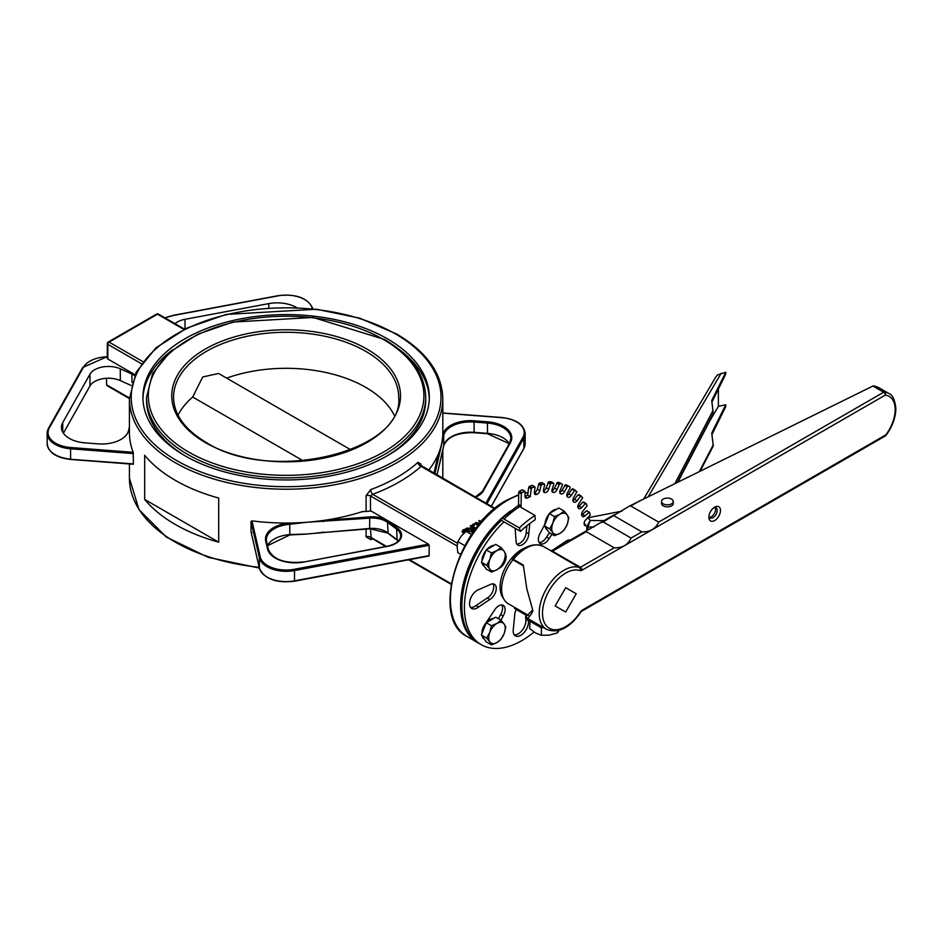 <?xml version="1.0" encoding="UTF-8"?>
<svg xmlns="http://www.w3.org/2000/svg" width="943" height="943" viewBox="0 0 943 943"><rect width="100%" height="100%" fill="white"/><g stroke="black" fill="none" stroke-linecap="round" stroke-linejoin="round"><path stroke-width="1.41" d="M70.725 459.3L133.411 463.897L133.199 452.322L70.725 447.536A26.121 15.076 180 0 1 49.331 427.922L83.491 367.192A26.121 15.076 180 0 1 107.29 356.784M63.393 433.214L89.974 385.946A19.367 11.175 180 0 1 120.303 380.595L131.089 385.451M184.993 329.001L184.993 319.323A19.367 11.175 0 0 0 174.962 323.661M184.993 319.323L268.802 303.611L268.802 308.066M296.762 307.724A27.017 15.595 0 0 0 268.802 303.611M434.9 473.74L439.249 454.821A0.896 0.731 -167 0 0 438.354 454.019A156.703 90.469 0 0 0 441.454 444.483A156.703 90.469 0 0 0 442.774 434.817A0.896 0.731 13 0 1 443.67 435.619L443.705 435.442A0.896 0.731 -167 0 0 442.809 434.64L442.774 434.817A156.703 90.469 0 0 0 442.821 432.566L442.821 398.748C442.09 373.369 426.66 351.774 396.555 333.952L359.648 318.145L316.459 309.233L226.214 314.42L186.879 328.081L156.008 347.814L136.252 372.037L129.427 398.748A156.703 90.469 0 0 0 286.118 489.217A156.703 90.469 0 0 0 442.821 398.748M439.249 454.821L443.67 435.619M509.314 443.599A27.017 15.595 0 0 0 487.413 433.356L474.046 432.33A27.017 15.595 0 0 0 443.705 445.744L436.986 474.942M443.67 445.909A0.896 0.731 13 0 1 443.658 446.039L443.693 445.874A0.896 0.731 -167 0 0 443.705 445.744L443.705 435.442A27.017 15.595 180 0 1 474.046 422.04L474.164 420.79A27.913 16.114 0 0 0 442.809 434.64M440.735 459.041A156.703 90.469 0 0 0 441.135 457.579A156.703 90.469 0 0 0 441.454 456.247A156.703 90.469 0 0 0 441.477 456.188A156.703 90.469 0 0 0 441.76 454.844A156.703 90.469 0 0 0 441.937 453.96M251.027 521.479L259.372 557.761L259.372 568.063L251.027 531.769L251.97 532.63L251.027 531.769L251.027 521.479L251.97 520.866A156.703 90.469 0 0 0 290.008 523.011A156.703 90.469 0 0 0 306.746 522.257L369.703 518.155L369.585 516.905L323.272 520.465L323.39 521.715M266.551 541.553A27.017 15.595 180 0 1 266.374 539.75A27.017 15.595 180 0 1 289.831 524.284L306.758 522.257A156.703 90.469 0 0 0 306.758 522.257A156.703 90.469 0 0 0 323.272 520.465A156.703 90.469 0 0 0 362.018 511.719L371.07 511.023L428.44 544.146L429.159 545.302L429.159 555.592L428.44 555.922M290.126 524.261L289.713 523.035A27.913 16.114 0 0 0 265.714 541.141L267.482 548.85A27.913 16.114 0 0 0 303.787 562.052L387.597 546.339A20.263 11.693 0 0 0 397.309 528.021L388.221 521.302A20.263 11.693 0 0 0 369.585 516.905M398.417 540.987A19.367 11.175 0 0 0 396.59 539.361L387.514 532.654A19.367 11.175 0 0 0 369.703 528.457L306.758 534.021L289.831 534.575L289.713 523.035M323.39 532.005L323.272 532.229A156.703 90.469 0 0 1 317.437 532.984L369.656 528.834L369.703 518.155A19.367 11.175 180 0 1 387.514 522.363L388.221 521.302M290.114 534.775A156.703 90.469 0 0 0 295.89 534.634A156.703 90.469 0 0 0 306.758 534.021A156.703 90.469 0 0 0 317.437 532.984M120.303 380.595L120.303 368.819A19.367 11.175 0 0 0 89.974 374.182L89.974 385.946M62.757 432.2L62.757 422.57L89.974 374.182M134.566 375.503A19.367 11.175 0 0 0 131.937 374.065L131.937 382.434M120.303 368.819L131.937 374.065M129.427 398.594L107.29 385.817L106.547 384.779L106.547 378.273M107.82 342.863A1.803 1.037 0 0 0 107.29 343.594L107.29 358.305A1.803 1.037 180 0 0 107.82 359.035L134.932 374.689M107.82 359.035L107.82 344.336A1.803 1.037 -60 0 1 109.093 342.12A1.803 1.037 -120 0 0 108.186 342.038A1.803 1.803 0 0 0 107.29 343.594A1.803 1.037 0 0 0 107.82 344.336L141.379 363.703M366.096 495.664A3.607 2.075 180 0 1 370.481 495.983L372.662 494.297A3.607 1.591 69.7 0 1 370.717 489.606L366.096 495.664L366.096 511.412M420.873 465.571L420.873 464.039L418.032 462.294A3.607 2.475 -132 0 0 421.061 466.361L421.427 466.573M366.096 529.106L366.096 536.838L370.717 539.608A3.607 1.591 69.7 0 1 371.141 538.147L370.481 528.787M428.676 470.144A156.703 90.469 0 0 0 438.354 454.019L433.945 473.186M129.427 398.748L129.427 432.566A156.703 90.469 0 0 0 133.199 452.322M218.705 542.178L218.705 498.057A156.703 90.469 0 0 1 144.668 455.316L144.668 499.436A156.703 90.469 0 0 0 218.705 542.178L144.668 499.436M467.398 531.215L465.701 530.555L463.331 531.923M463.697 533.42L462.164 531.864M478.089 525.675L475.013 523.165L478.49 525.168M480.517 522.728L478.773 520.984L480.942 522.233M473.834 531.534L471.724 531.145L471.17 529.306M476.038 528.304L471.064 525.44L470.215 525.923L472.749 527.385L471.783 527.95L466.137 528.28L471.17 528.575L470.958 529.671M470.875 529.294L466.137 529.011L466.137 528.28M472.113 527.75L470.215 525.923M473.751 525.298L474.765 524.709L473.751 526.029L472.526 525.322L472.526 524.591L473.751 526.029M470.71 531.416L465.559 529.141L463.272 529.777L462.164 531.133M462.164 531.098L464.18 532.972M464.852 532.382L463.331 531.18L463.991 530.202L465.701 529.813L468.683 531.227M463.331 531.18L463.991 530.202L463.991 530.933M478.997 524.556L477.123 523.471L479.515 523.919M481.46 521.632L479.563 520.524L478.773 520.984M479.987 523.365L475.956 522.611L475.013 523.165M485.574 517.141L482.297 519.546L482.38 520.595M471.17 528.575L471.724 530.414L474.246 530.732M475.036 529.648L473.787 530.119L471.901 529.082L473.457 527.797L475.531 528.988M472.537 529.872L471.901 529.129M473.457 527.797L471.901 529.813M475.142 529.506L473.457 528.528M474.765 524.709L473.551 524.002L472.526 524.591M142.9 361.64L109.093 342.12L157.493 314.184A1.803 1.037 -60 0 1 158.389 314.09A1.803 1.803 0 0 0 156.585 314.09A1.803 1.037 60 0 1 157.493 314.184L183.991 329.484M226.65 378.119A112.571 64.996 180 0 1 365.719 387.349A112.571 64.996 180 0 1 394.209 415.144M178.027 415.144A112.571 64.996 180 0 1 192.714 397.027L202.71 376.988L218.576 373.463L350.796 449.799M386.088 456.471A139.588 80.591 0 0 0 425.717 400.209L425.717 397.274C425.045 374.607 411.289 355.346 384.449 339.456L313.111 317.449L232.768 322.082L197.735 334.246L170.235 351.833L152.625 373.428L146.53 397.274A139.588 80.591 0 0 0 187.421 454.255A139.588 80.591 0 0 0 339.539 471.736A139.588 80.591 0 0 0 425.717 397.274M146.53 397.274L146.53 400.209A139.588 80.591 0 0 0 186.16 456.471M387.373 338.82A143.195 82.666 180 0 1 429.313 397.274A143.195 82.666 180 0 1 286.118 479.94A143.195 82.666 180 0 1 142.935 397.274A143.195 82.666 180 0 1 231.33 320.891A143.195 82.666 180 0 1 387.373 338.82M487.767 620.199A9.006 5.198 -60 0 1 490.454 619.386M62.757 422.57A27.017 15.595 0 0 0 61.436 427.379A27.017 15.595 0 0 0 84.894 442.845L98.261 443.87A27.017 15.595 0 0 0 128.602 430.468L129.427 426.884M303.116 460.762L192.714 397.027M399.278 349.558A143.195 82.666 180 0 1 429.289 398.748M142.947 398.748A143.195 82.666 180 0 1 172.97 349.558M525.605 547.659A30.624 17.681 120 0 0 503.703 571.057A30.624 17.681 120 0 0 503.597 598.605M518.733 492.364L521.279 493.837L521.927 492.741L519.381 491.268L518.733 492.364L518.52 504.446A3.607 2.075 -60 0 1 518.155 506.096M521.279 493.837L521.066 505.919L518.52 504.446M520.819 507.263A3.607 2.075 120 0 0 521.066 505.919M501.487 518.674A5.399 1.992 46.3 0 1 504.034 519.074A86.461 49.92 -60 0 1 519.723 506.627A5.399 2.947 -122.6 0 0 517.023 506.367L501.487 518.674A5.399 1.992 46.3 0 0 501.405 520.371L503.951 521.844A81.051 46.796 120 0 0 481.213 644.682A81.051 46.796 120 0 0 534.033 632.034M587.076 511.035L589.458 512.273L590.294 514.961L586.016 519.534A3.607 2.075 120 0 0 584.188 524.002A90.056 51.995 120 0 1 584.283 524.532A3.607 2.075 120 0 0 584.978 525.652A3.607 2.075 120 0 0 586.169 525.734M588.845 512.438L585.014 515.845L582.468 514.383A3.607 2.075 -60 0 1 581.678 514.937M585.792 503.409L582.739 502.23L585.992 503.444L587.135 505.719L583.163 510.8A3.607 2.075 120 0 0 581.772 515.279A90.056 51.995 120 0 1 581.937 515.75A3.607 2.075 120 0 0 582.55 516.516A3.607 2.075 120 0 0 585.014 515.845M585.285 503.703L581.642 507.617L579.096 506.155A3.607 2.075 -60 0 1 577.882 507.086M581.112 496.018L577.894 494.934L581.23 496.053L582.644 497.88L579.061 503.362A3.607 2.075 120 0 0 578.13 507.77A90.056 51.995 120 0 1 578.365 508.159A3.607 2.075 120 0 0 578.837 508.619A3.607 2.075 120 0 0 581.642 507.617M580.44 496.407L577.057 500.757L574.511 499.283A3.607 2.075 -60 0 1 572.896 500.627M572.707 488.78L575.254 490.242L572.707 488.78L571.847 489.228L576.927 491.598L573.78 497.374A3.607 2.075 120 0 0 573.344 501.605A90.056 51.995 120 0 1 573.65 501.924A3.607 2.075 120 0 0 573.922 502.136A3.607 2.075 120 0 0 577.057 500.757M574.393 490.69L571.34 495.393L568.794 493.92A3.607 2.075 -60 0 1 566.826 495.712M567.568 485.562L570.091 487.012L570.114 488.014L567.45 492.953A3.607 2.075 120 0 0 567.509 496.937A90.056 51.995 120 0 1 567.875 497.161A3.607 2.075 120 0 0 567.91 497.185A3.607 2.075 120 0 0 571.34 495.393M570.067 487.001L565.635 484.655L562.075 490.16A3.607 2.075 -60 0 1 559.777 492.423M564.739 485.221L567.285 486.694L568.181 486.116M567.285 486.694L564.621 491.633L562.075 490.16M560.107 493.366L561.156 493.979A3.607 2.075 120 0 0 564.621 491.633M561.156 493.979A90.056 51.995 120 0 0 560.743 493.837L560.295 493.578M559.859 482.816L562.334 484.231L562.405 485.115L560.189 490.195A3.607 2.075 120 0 0 560.507 493.731A3.607 2.075 120 0 0 560.743 493.837M562.24 484.195L557.572 482.297L554.472 488.097A3.607 2.075 -60 0 1 551.903 490.831M556.688 483.005L559.234 484.478L560.118 483.771M559.234 484.478L557.018 489.558L554.472 488.097M552.056 491.515L553.635 492.423A3.607 2.075 120 0 0 557.018 489.558M553.635 492.423A90.056 51.995 120 0 0 553.187 492.387L552.233 491.833M551.325 481.92L553.871 484.03L552.15 489.158A3.607 2.075 120 0 0 552.645 492.222A3.607 2.075 120 0 0 553.187 492.387M553.576 483.217L551.278 483.264L548.732 481.79L546.162 487.755A3.607 2.075 -60 0 1 543.368 490.973M547.883 482.627L550.429 484.101L551.278 483.264M550.429 484.101L548.708 489.228L546.162 487.755M543.427 491.374L545.467 492.552A3.607 2.075 120 0 0 548.708 489.228M545.467 492.552A90.056 51.995 120 0 0 544.983 492.611L543.545 491.774M542.142 482.863L544.689 484.785L543.486 489.841A3.607 2.075 120 0 0 544.111 492.446A3.607 2.075 120 0 0 544.983 492.611M544.264 484.101L541.836 484.619L539.29 483.146L537.298 489.146A3.607 2.075 -60 0 1 534.351 492.847M538.488 484.089L541.046 485.551L541.836 484.619M541.046 485.551L539.844 490.619L537.298 489.146M534.351 492.918L536.815 494.344A3.607 2.075 120 0 0 539.844 490.619M536.815 494.344A90.056 51.995 120 0 0 536.308 494.486L534.41 493.401M532.477 485.657L535.023 487.366L534.386 492.258A3.607 2.075 120 0 0 535.094 494.415A3.607 2.075 120 0 0 536.308 494.486M534.504 486.824L531.993 487.79L529.447 486.329L528.705 487.354L527.667 495.24L530.214 496.713A90.056 51.995 120 0 0 527.337 497.998L525.027 496.666M528.705 487.354L531.263 488.828L531.993 487.79M531.263 488.828L530.214 496.713M522.552 490.219L525.098 491.727L525.015 496.36A3.607 2.075 120 0 0 525.77 498.069A3.607 2.075 120 0 0 527.337 497.998M524.473 491.327L521.927 492.741M505.707 554.755A9.006 5.198 -60 0 1 499 568.381M490.419 546.61A10.809 6.236 -60 0 1 494.238 545.29M529.789 523.506L528.775 533.821A9.006 5.198 -60 0 1 524.791 542.791A9.006 5.198 -60 0 1 517.907 545.137A9.006 5.198 -60 0 1 516.045 540.858L515.149 528.41A10.809 6.236 -60 0 1 515.137 528.304M552.02 534.245L549.132 538.536A9.006 5.198 -60 0 1 540.221 543.569A9.006 5.198 -60 0 1 540.315 533.007L545.007 523.954M552.115 550.571A9.006 5.198 -60 0 1 553.706 549.451L564.94 541.93A10.809 6.236 -60 0 1 570.444 540.021M490.042 584.66A9.006 5.198 -60 0 1 494.415 584.295A9.006 5.198 -60 0 1 495.77 591.591A9.006 5.198 -60 0 1 489.771 599.512L478.537 607.033A10.809 6.236 -60 0 1 471.771 608.506A10.809 6.236 -60 0 1 470.474 598.77A10.809 6.236 -60 0 1 478.832 589.575L490.042 584.66M481.944 633.625A10.809 6.236 -60 0 1 484.278 625.374L494.344 610.439A9.006 5.198 -60 0 1 503.256 605.394A9.006 5.198 -60 0 1 503.161 615.956L500.969 620.211M528.21 618.773L528.328 620.565A10.809 6.236 -60 0 1 524.367 632.246A10.809 6.236 -60 0 1 515.408 635.841A10.809 6.236 -60 0 1 513.357 628.875L514.701 615.154A9.006 5.198 -60 0 1 516.281 609.543M504.034 519.074L519.322 527.891L520.501 531.404A81.051 46.796 -60 0 1 535.211 519.746L535.011 515.456A86.461 49.92 120 0 0 519.322 527.891M519.723 506.627L535.011 515.456M503.951 521.844L520.501 531.404M521.927 489.865L519.381 491.268M531.958 485.35L529.447 486.329M541.718 482.627L539.29 483.146M551.03 481.743L548.732 481.79M559.694 482.722L557.572 482.297M567.521 485.527L565.635 484.655M501.405 520.371A81.051 46.796 120 0 0 478.667 643.209L481.213 644.682M526.878 525.781L526.229 532.347L528.775 533.821M526.229 532.347A9.006 5.198 -60 0 1 516.823 544.087M549.474 532.783L546.586 537.062L549.132 538.536M546.586 537.062A9.006 5.198 -60 0 1 539.137 542.52M492.953 583.87A9.006 5.198 -60 0 1 487.225 598.051L475.991 605.571L478.537 607.033M475.991 605.571A10.809 6.236 -60 0 1 470.651 607.504M487.225 598.051L489.771 599.512M501.806 604.982A9.006 5.198 -60 0 1 500.615 614.494L498.423 618.738M500.615 614.494L503.161 615.956M525.593 616.404L525.781 619.091L528.328 620.565M525.781 619.091A10.809 6.236 -60 0 1 522.587 629.783A10.809 6.236 -60 0 1 514.289 634.839M527.667 495.24A90.056 51.995 120 0 0 525.015 496.431M571.847 489.228L568.794 493.92M577.894 494.934L574.511 499.283M582.739 502.23L579.096 506.155M586.298 510.965L582.468 514.383M709.372 517.259A5.858 3.383 120 0 0 711.352 516.705A5.858 3.383 120 0 0 714.994 507.534M895.166 409.451A2.346 1.367 -0.4 0 0 895.85 408.472L895.85 408.484C894.895 399.714 892.514 394.681 888.671 393.372A31.331 18.082 120 0 0 884.522 392.005A2.346 1.862 97.1 0 1 885.312 395.093A28.985 16.738 -60 0 1 895.166 409.451A2.346 1.356 0 0 0 895.85 408.484A2.346 2.346 0 0 0 895.85 408.472L895.85 408.849A2.346 1.356 180 0 1 895.166 409.804A28.985 16.738 -60 0 1 885.831 434.864L886.055 435.312C892.302 426.755 895.567 417.938 895.85 408.873A2.346 1.344 -179.6 0 1 895.85 408.873A2.346 1.344 -179.6 0 1 895.166 409.804L895.166 409.451M872.923 386.029L883.662 392.217A2.346 1.356 -60 0 1 884.522 392.005L873.855 385.84L872.923 386.029L629.287 506.143L630.773 505.99L658.685 522.104C655.585 528.94 649.951 532.194 641.818 531.852L613.893 515.727L614.258 514.725L600.443 522.705L603.155 521.927L631.079 538.052C627.967 544.889 622.345 548.131 614.199 547.789L586.275 531.675L586.64 530.673L600.443 522.705M714.664 507.145L714.664 507.145A8.192 4.727 120 0 0 708.877 517.177A8.192 4.727 120 0 0 714.664 520.524A8.192 4.727 120 0 0 720.464 510.493A8.192 4.727 120 0 0 714.664 507.145L714.664 507.145M576.22 593.772L565.682 612.019L555.144 605.936L565.682 587.689L576.22 593.772L565.682 587.689M673.243 501.476L673.243 503.468A5.858 3.383 180 0 1 667.396 506.851A5.858 3.383 180 0 1 661.538 503.468L661.538 501.476A5.858 3.383 0 0 0 667.396 504.847A5.858 3.383 0 0 0 673.243 501.476A5.858 3.383 0 0 0 669.636 498.352A5.858 3.383 0 0 0 663.247 499.083A5.858 3.383 0 0 0 661.538 501.476M885.347 435.937A2.346 1.356 60 0 0 885.831 434.864L582.456 610.015A2.346 1.356 60 0 1 581.972 611.088L885.347 435.937A2.346 2.346 0 0 0 886.055 435.312M873.855 385.84L878.346 387.408L888.671 393.372M603.155 521.927L629.287 506.143M525.499 613.681L526.595 617.842C528.115 618.584 530.202 616.309 532.866 611.04A35.127 20.274 120 0 1 532.854 610.522L526.795 588.656L523.294 565.081L513.416 559.376A35.127 20.274 -60 0 1 525.946 548.237A35.127 20.274 -60 0 1 543.51 546.492L550.571 550.582M532.642 609.956L527.208 615.496L526.265 614.117M525.168 614.671L515.302 608.966A2.346 1.803 88.3 0 1 514.23 607.174M523.353 565.8L512.591 559.588L513.416 559.376M528.528 615.425L508.253 603.72A32.062 18.506 -60 0 1 512.968 559.812M713.768 507.747A5.858 3.383 -60 0 1 715.937 507.805A5.858 3.383 -60 0 1 716.833 512.497A5.858 3.383 -60 0 1 713.014 517.66A5.858 3.383 -60 0 1 710.091 517.955A5.858 3.383 -60 0 1 708.947 516.104M551.419 551.148L579.367 567.486A35.127 20.274 120 0 0 564.02 570.22A35.127 20.274 120 0 0 541.082 601.174A35.127 20.274 120 0 0 546.469 629.311L526.595 617.842M614.199 547.789L580.393 567.309L552.468 551.183L552.468 550.406L550.523 550.547M604.086 520.607L590.177 520.477L586.841 526.595A1.167 0.672 0 0 0 587.89 526.984L590.177 520.477L587.996 517.766L621.897 511.165M713.226 445.874L711.753 433.002L725.733 404.771L725.733 406.681L711.953 434.511M677.993 481.92L713.297 414.189L711.753 400.504L725.733 372.273L725.733 374.182L711.953 402.013M725.733 372.273L717.635 374.854L715.855 376.905L643.833 498.729M713.297 444.778L699.435 471.37M718.377 389.046L718.377 406.339L725.733 404.771M718.377 406.339L710.055 420.425M530.178 619.916L529.648 628.521L535.53 632.965L541.412 635.311L549.451 635.122L557.49 632.824L559.093 630.348M529.648 621.048L541.412 627.838L541.412 635.311M557.49 630.749L557.49 632.824M541.412 627.838L543.38 627.531M531.899 620.907A14.404 8.322 0 0 0 535.53 624.443A14.404 8.322 0 0 0 541.659 626.541M532.925 621.496A14.404 8.322 0 0 0 539.101 625.068M489.806 559.541L491.456 552.952L496.973 550.629A11.705 6.754 120 0 0 489.806 559.541A11.705 6.754 120 0 0 489.806 569.101L486.671 565.281L489.806 559.541M501.016 547.435L504.14 551.266A11.705 6.754 120 0 0 496.973 550.629L501.016 547.435L495.759 544.406L486.211 549.922L491.456 552.952M505.79 554.236L504.14 560.826A11.705 6.754 120 0 0 504.14 551.266L505.79 554.236M496.973 569.737L491.456 572.071L489.806 569.101A11.705 6.754 120 0 0 496.973 569.737A11.705 6.754 120 0 0 504.14 560.826L501.016 566.554L496.973 569.737M486.671 565.281L481.425 562.252L483.818 565.647L486.211 569.042L491.456 572.071M481.425 562.252L486.211 549.922M484.36 566.425A11.705 6.754 -60 0 1 482.227 563.384M481.944 560.908A11.705 6.754 -60 0 1 485.963 550.535M486.741 549.616A11.705 6.754 -60 0 1 493.696 545.608M552.846 523.141L554.496 516.564L560.012 514.23A11.705 6.754 120 0 0 552.846 523.141A11.705 6.754 120 0 0 552.846 532.701L549.71 528.882L552.846 523.141M564.055 511.047L567.179 514.866A11.705 6.754 120 0 0 560.012 514.23L564.055 511.047L558.81 508.018L549.25 513.534L554.496 516.564M568.829 517.837L567.179 524.426A11.705 6.754 120 0 0 567.179 514.866L568.829 517.837M560.012 533.349L554.496 535.683L552.846 532.701A11.705 6.754 120 0 0 560.012 533.349A11.705 6.754 120 0 0 567.179 524.426L564.055 530.155L560.012 533.349M549.71 528.882L544.465 525.852L549.25 532.654L554.496 535.683M544.465 525.852L549.25 513.534M547.4 530.025A11.705 6.754 -60 0 1 545.266 526.984M544.983 524.52A11.705 6.754 -60 0 1 549.003 514.147M549.793 513.216A11.705 6.754 -60 0 1 556.735 509.208M489.806 632.34L491.456 625.751L496.973 623.417A11.705 6.754 120 0 0 489.806 632.34A11.705 6.754 120 0 0 489.806 641.9L486.671 638.069L489.806 632.34M501.016 620.235L504.14 624.054A11.705 6.754 120 0 0 496.973 623.417L501.016 620.235L495.759 617.205L486.211 622.722L491.456 625.751M505.79 627.036L504.14 633.613A11.705 6.754 120 0 0 504.14 624.054L505.79 627.036M496.973 642.537L491.456 644.871L489.806 641.9A11.705 6.754 120 0 0 496.973 642.537A11.705 6.754 120 0 0 504.14 633.613L501.016 639.354L496.973 642.537M486.671 638.069L481.425 635.04L486.211 641.841L491.456 644.871M481.425 635.04L486.211 622.722M484.36 639.213A11.705 6.754 -60 0 1 482.227 636.183M481.944 633.708A11.705 6.754 -60 0 1 485.963 623.335M486.741 622.404A11.705 6.754 -60 0 1 493.696 618.396M474.4 532.076L466.125 531.333L461.245 536.06L457.85 541.636L457.107 546.728L457.85 552.669L460.549 554.236M457.85 541.636L464.84 545.667M466.125 531.333L471.606 534.504M82.63 367.758A0.896 0.695 29.4 0 1 82.713 367.487L48.541 428.216A0.896 0.695 29.4 0 0 48.47 428.499A27.017 15.595 0 0 0 47.15 433.32A27.017 15.595 0 0 0 70.607 448.785L70.607 459.076A27.017 15.595 180 0 1 47.15 443.611C48.411 452.499 56.25 457.779 70.654 459.453L133.328 464.262M107.29 356.619L82.713 367.487A0.896 0.695 29.4 0 1 83.491 367.192M47.15 443.611L47.15 433.32L48.541 428.216A0.896 0.695 29.4 0 1 49.331 427.922M133.411 453.595L70.607 448.785L70.725 447.536M165.072 317.956A26.121 15.076 180 0 1 172.875 315.587L164.825 317.815M172.875 315.587L277.82 295.902M278.079 295.854A26.121 15.076 180 0 1 312.039 308.208A0.896 0.731 -13 0 1 312.935 308.856L312.911 308.75C307.925 297.964 296.267 293.615 277.914 295.713L172.71 315.434M523.565 448.927A0.896 0.695 -150.6 0 0 523.837 448.432L491.291 506.297M486.918 503.774L523.837 438.141A27.017 15.595 0 0 0 525.157 433.32L525.157 443.623A27.017 15.595 180 0 1 523.837 448.432L523.837 438.141A0.896 0.695 -150.6 0 0 522.976 437.246L485.893 503.173M474.164 432.554L474.046 422.04L487.413 423.065L487.531 421.816L474.164 420.79M509.55 443.34A0.896 0.695 29.4 0 1 510.399 442.762A27.913 16.114 0 0 0 487.531 421.816M487.531 433.58L487.413 423.065A27.017 15.595 180 0 1 510.87 438.519A27.017 15.595 180 0 1 509.798 442.868M482.333 491.727A0.896 0.695 29.4 0 1 483.193 491.15L510.399 442.762M475.461 497.15A20.263 11.693 0 0 0 483.193 491.15M443.67 445.956A0.896 0.731 -167 0 0 443.693 445.874C447.265 436.88 457.402 432.483 474.093 432.719L487.46 433.733L509.267 443.693M501.7 417.867L501.582 417.643A26.121 15.076 180 0 1 522.976 437.246M442.821 413.14L501.582 417.643M429.159 555.592L294.499 580.841L294.499 570.55A27.017 15.595 0 0 1 259.372 557.761A0.896 0.731 -13 0 1 260.268 556.959L251.97 520.866M429.159 545.302L294.499 570.55L294.228 569.313A26.121 15.076 180 0 1 260.268 556.959M428.44 544.146L294.228 569.313M294.228 581.077L294.499 580.841A27.017 15.595 180 0 1 259.372 568.063L208.214 557.36L166.428 537.121L139.022 509.68L129.427 478.16L129.427 463.968M388.127 533.101L387.514 522.363L396.59 529.07L397.309 528.021M397.18 539.82L396.59 529.07A19.367 11.175 180 0 1 400.692 535.954C400.362 540.775 395.93 544.194 387.432 546.197L303.787 562.052M303.516 562.111L303.622 561.91C284.798 563.82 273.046 559.647 268.366 549.38A0.896 0.731 167 0 0 267.482 548.85M268.378 549.521A0.896 0.731 167 0 0 268.366 549.38L266.586 541.671A0.896 0.731 167 0 0 265.714 541.141M268.319 549.262L266.61 541.801A0.896 0.731 167 0 0 266.586 541.671L266.374 539.75M369.585 528.669L387.691 533.054L398.311 541.105M289.713 534.799L289.831 534.575A27.017 15.595 0 0 0 267.494 545.596M129.427 397.981L106.547 384.779M442.821 478.16A156.703 90.469 180 0 1 442.821 478.313L442.821 449.787M259.184 567.285A156.703 90.469 180 0 1 129.427 478.16M418.032 462.294A156.703 90.469 180 0 1 370.717 489.606M370.717 539.608A156.703 90.469 0 0 0 372.509 538.936M370.481 511.071L370.481 495.983L457.119 545.997M366.096 536.838A3.607 2.075 180 0 1 370.481 537.156L386.453 546.374M420.873 464.039A3.607 2.075 0 0 0 420.389 464.887M457.449 543.251L372.662 494.297A160.298 92.555 0 0 0 421.061 466.361L494.533 508.772M451.226 583.776L409.451 559.659M463.496 532.571L463.496 533.302M465.701 529.813L465.701 530.555M467.256 530.402L467.256 531.133M472.714 528.221L472.714 528.964M471.724 530.414L471.724 531.145M205.244 442.491A114.374 66.034 0 0 0 396.602 412.893A114.374 66.034 0 0 0 256.52 332.019A114.374 66.034 0 0 0 205.244 442.491M173.547 397.274A112.571 64.996 180 0 1 243.046 337.229A112.571 64.996 180 0 1 365.719 351.315A112.571 64.996 180 0 1 398.7 397.274C404.5 451.567 270.712 484.195 206.152 442.408C184.757 429.607 173.889 414.555 173.547 397.274M383.553 339.551A137.784 79.554 180 0 1 321.787 472.643A137.784 79.554 180 0 1 153.025 375.208A137.784 79.554 180 0 1 383.553 339.551M395.647 334.034A154.9 89.432 180 0 1 326.219 483.653A154.9 89.432 180 0 1 136.499 374.123A154.9 89.432 180 0 1 395.647 334.034M510.564 510.894A81.051 46.796 120 0 0 463.673 582.255A81.051 46.796 120 0 0 477.394 642.478L467.209 636.596A81.051 46.796 -60 0 1 454.785 571.647A81.051 46.796 -60 0 1 507.735 500.214A81.051 46.796 -60 0 1 518.685 495.11M525.074 493.307A81.051 46.796 -60 0 1 527.997 492.788M534.363 492.423A81.051 46.796 -60 0 1 535.117 492.446M658.685 522.104L883.662 392.217A2.346 1.356 60 0 1 885.312 395.093L582.055 570.173A4.68 2.699 120 0 1 580.004 570.539A2.346 1.898 -71.7 0 0 579.367 567.486A2.346 1.356 -60 0 0 580.393 567.309A2.346 1.356 60 0 1 582.055 570.173M582.456 610.015A4.68 2.699 120 0 0 580.358 612.09A32.781 18.931 -60 0 1 548.861 627.979A32.781 18.931 -60 0 1 548.543 591.721A32.781 18.931 -60 0 1 580.004 570.539M641.818 531.852L631.079 538.052M630.773 505.99L640.45 500.403M551.455 551.372A2.346 1.356 -60 0 0 552.468 551.183L586.275 531.675M581.972 611.088L580.358 612.09M584.141 523.176L586.841 526.595L586.841 530.555M587.89 530.06L587.89 526.984L593.866 527.043M713.049 410.405L675.011 483.394M677.322 482.25L713.297 413.234M648.324 496.525L721.206 373.239M713.297 445.744L700.107 471.04M491.362 506.332L523.766 448.715L525.157 443.623M475.225 497.02L482.403 491.444L509.621 443.057L510.87 438.519M436.998 474.954L441.135 457.579M441.76 454.844L443.658 446.027M442.821 412.963L501.641 417.478C516.057 419.163 523.895 424.444 525.157 433.32M251.038 531.911L259.396 568.193C264.37 578.978 276.04 583.316 294.393 581.23L428.876 556.016M295.89 534.634L289.784 534.964L267.517 545.691M371.401 537.981L385.652 546.527M494.969 508.418L420.378 465.099M408.661 559.812L451.131 584.33M482.215 519.97L482.215 520.701M156.585 314.09L108.186 342.038M184.569 329.201L158.389 314.09M467.209 636.596C429.784 618.679 458.039 525.499 506.827 500.132L518.697 494.71M525.074 493.012L528.021 492.552M534.375 492.281L535.27 492.34M477.394 642.478L478.042 642.831M522.363 489.83L524.909 491.291M532.3 485.362L534.846 486.824M541.977 482.663L544.524 484.136M551.207 481.79L553.753 483.252M559.788 482.757L562.334 484.231M567.545 485.539L570.091 487.012M578.672 494.58L581.23 496.053M583.446 501.982L585.992 503.444M586.911 510.8L589.458 512.273M512.426 559.093C523.059 546.433 533.42 542.237 543.51 546.492M580.664 612.42C569.513 628.156 558.115 633.79 546.469 629.311M552.468 550.394L586.64 530.673M700.236 470.981L713.285 445.956M489.205 620.176L488.568 619.81"/></g></svg>
